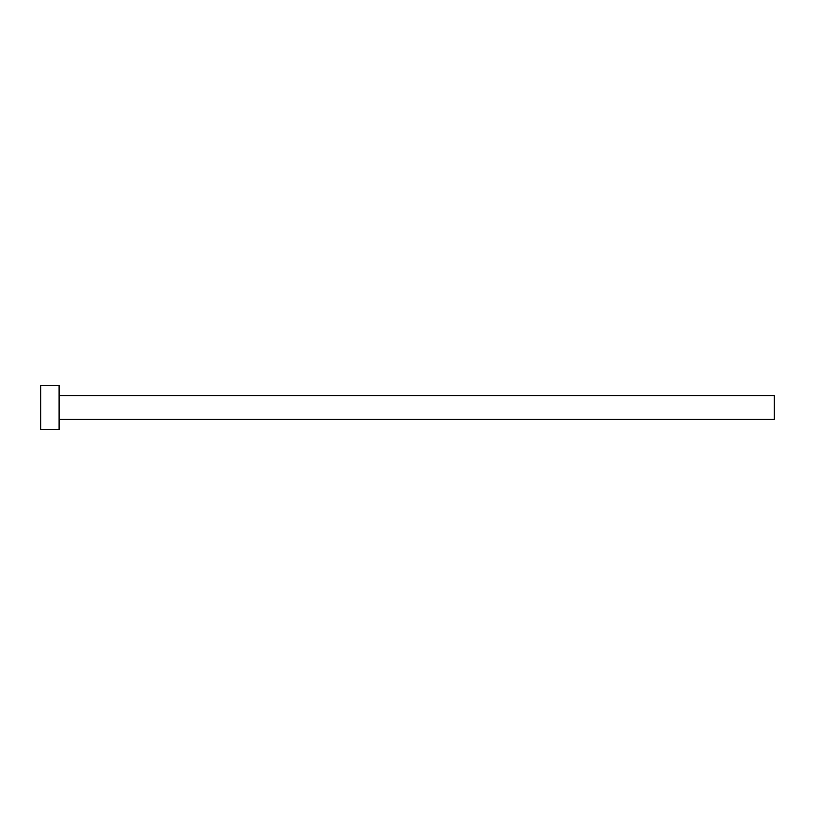 <?xml version="1.0" encoding="UTF-8"?>
<svg xmlns="http://www.w3.org/2000/svg" width="815" height="815" viewBox="0 0 815 815"><rect width="100%" height="100%" fill="white"/><g stroke="black" fill="none" stroke-linecap="round" stroke-linejoin="round"><path stroke-width="1.22" d="M59.088 395.581L774.25 395.581L774.25 419.419L59.088 419.419M59.088 407.5L59.088 429.505L40.75 429.505L40.75 385.495L59.088 385.495L59.088 407.5"/></g></svg>
